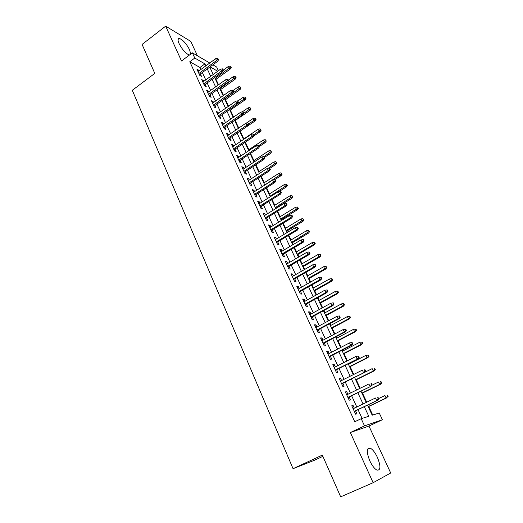 <?xml version="1.0" encoding="UTF-8"?>
<svg xmlns="http://www.w3.org/2000/svg" width="523" height="523" viewBox="0 0 523 523"><rect width="100%" height="100%" fill="white"/><g stroke="black" fill="none" stroke-linecap="round" stroke-linejoin="round"><path stroke-width="0.78" d="M377.377 457.292C375.05 452.454 372.664 449.394 370.219 448.126C366.486 447.695 366.355 451.944 369.807 460.868C372.134 465.732 374.52 468.817 376.965 470.112C380.757 470.478 380.894 466.209 377.377 457.292M190.666 54.124L189.62 49.803C186.338 43.644 182.926 39.859 179.376 38.454C177.702 38.401 177.611 40.127 179.101 43.625C182.403 49.829 185.815 53.627 189.346 55.033L189.431 55.046M367.486 405.129L372.199 415.216L379.24 412.993L382.405 419.734L364.518 425.885L361.203 418.688L368.787 416.295L364.302 406.652M322.894 456.35L314.486 460.24L293.05 468.686L322.345 455.102L340.676 496.85L373.134 482.709L390.701 472.988L368.944 426.029L382.405 419.734M197.452 55.804L190.777 41.389L165.673 26.15L181.494 60.969L192.386 52.843L209.769 63.002M212.874 64.819L216.666 67.036L218.405 70.749M372.736 415.046L368.735 406.482M366.734 402.2L362.465 393.054M360.216 388.236L356.268 379.77M353.77 374.429L350.129 366.636M348.906 364.008L348.678 363.518M347.396 360.778L344.062 353.64M342.833 350.992L342.382 350.037M341.094 347.279L338.067 340.787M336.825 338.126L336.158 336.707M334.864 333.936L332.131 328.071M330.876 325.391L330.006 323.534M328.706 320.743L326.254 315.493M324.999 312.8L323.927 310.499M322.619 307.694L320.442 303.046M319.18 300.339L317.912 297.613M316.592 294.795L314.696 290.729M313.427 288.01L311.956 284.865M310.636 282.034L309.008 278.55M307.733 275.817L306.073 272.261M304.746 269.41L303.379 266.495M302.098 263.749L300.254 259.794M298.914 256.93L297.809 254.564M296.521 251.805L294.495 247.457M293.148 244.581L292.298 242.757M291.004 239.985L288.794 235.258M287.447 232.362L286.846 231.074M285.545 228.29L283.159 223.184M281.805 220.281L281.446 219.51M280.138 216.712L277.589 211.24M274.791 205.251L272.071 199.426M269.495 193.915L266.612 187.737M264.252 182.69L261.212 176.166M259.068 171.577L255.865 164.719M253.93 160.574L250.576 153.383M248.843 149.683L245.339 142.171M243.81 138.896L240.168 131.096M238.763 128.083L235.239 120.532M233.631 117.087L230.355 110.072M228.551 106.208L225.518 99.716M223.524 95.434L220.732 89.459M218.542 84.772L215.986 79.293M293.05 468.686L132.299 90.283L154.795 73.403L142.079 44.429L165.673 26.15M354.319 408.182L353.064 405.449L351.757 405.796L355.62 414.196L356.915 413.817L355.548 410.849M347.913 394.277L346.697 391.635L345.376 391.917L349.194 400.226L350.508 399.905L349.155 396.964M341.584 380.528L340.408 377.972L339.061 378.194L342.84 386.412L344.173 386.151L342.833 383.235M335.321 366.93L334.184 364.466L332.824 364.629L336.557 372.755L337.91 372.553L336.577 369.656M329.13 353.489L328.032 351.11L326.653 351.221L330.346 359.249L331.719 359.105L330.392 356.235M323.011 340.205L321.952 337.904L320.553 337.956L324.208 345.899L325.594 345.814L324.28 342.964M316.958 327.058L315.938 324.842L314.519 324.842L318.134 332.693L319.54 332.661L318.239 329.836M310.969 314.062L309.989 311.93L308.557 311.878L312.126 319.638L313.552 319.664L312.257 316.86M305.053 301.209L304.105 299.156L302.654 299.051L306.19 306.726L307.629 306.805L306.347 304.02M299.195 288.5L298.28 286.519L296.822 286.362L300.313 293.959L301.764 294.083L300.496 291.324M293.403 275.922L292.527 274.019L291.05 273.81L294.501 281.328L295.972 281.505L294.711 278.766M287.676 263.487L286.833 261.657L285.336 261.402L288.755 268.829L290.239 269.057L288.99 266.338M282.008 251.184L281.197 249.425L279.687 249.118L283.074 256.473L284.571 256.747L283.329 254.047M276.399 239.011L275.621 237.324L274.104 236.971L277.445 244.248L278.962 244.568L277.726 241.888M270.855 226.969L270.11 225.348L268.574 224.955L271.882 232.153L273.411 232.519L272.189 229.859M265.364 215.051L264.651 213.502L263.102 213.064L266.377 220.183L267.92 220.595L266.704 217.96M259.938 203.264L259.251 201.78L257.689 201.296L260.931 208.344L262.487 208.801L261.278 206.18M254.564 191.595L253.91 190.176L252.334 189.653L255.544 196.622L257.107 197.125L255.91 194.523M249.242 180.049L248.621 178.696L247.033 178.134L250.21 185.031L251.785 185.573L250.602 182.991M243.986 168.628L243.391 167.34L241.789 166.732L244.934 173.558L246.523 174.139L245.346 171.577M238.776 157.325L238.207 156.096L236.599 155.449L239.711 162.202L241.312 162.823L240.142 160.286M233.624 146.133L233.081 144.963L231.46 144.276L234.539 150.964L236.154 151.631L234.99 149.101M228.518 135.058L228.008 133.947L226.374 133.221L229.42 139.844L231.048 140.543L229.891 138.039M223.471 124.095L222.988 123.042L221.347 122.277L224.36 128.835L225.995 129.573L224.851 127.082M218.47 113.243L218.013 112.249L216.359 111.445L219.346 117.937L220.994 118.708L219.856 116.237M213.521 102.495L213.09 101.56L211.429 100.723L214.384 107.143L216.038 107.96L214.907 105.509M208.625 91.865L208.219 90.982L206.546 90.106L209.468 96.467L211.135 97.317L210.017 94.879M203.774 81.333L203.395 80.503L201.708 79.601L204.604 85.89L206.284 86.779L205.166 84.36M200.924 69.481L200.002 67.48L189.797 61.74L354.757 421.747L361.203 418.688M362.079 418.413L358.039 409.659M356.804 406.986L351.619 395.761M350.377 393.067L345.272 382.019M344.023 379.306L338.996 368.427M337.734 365.701L332.791 354.999M331.523 352.247L326.659 341.715M325.384 338.95L320.592 328.575M319.305 325.796L314.591 315.585M313.297 312.793L308.655 302.739M307.361 299.927L302.791 290.03M301.483 287.205L296.986 277.465M295.672 274.621L291.239 265.03M289.925 262.173L285.565 252.733M284.237 249.863L279.942 240.56M278.609 237.677L274.385 228.525M273.045 225.629L268.881 216.614M267.541 213.704L263.442 204.826M262.088 201.911L258.055 193.17M256.701 190.235L252.72 181.625M251.36 178.683L247.451 170.204M246.085 167.255L242.227 158.9M240.861 155.939L237.063 147.715M235.69 144.74L231.951 136.647M230.571 133.659L226.884 125.683M225.505 122.689L221.876 114.831M220.49 111.83L216.914 104.097M215.522 101.083L212.005 93.46M210.612 90.44L207.141 82.935M205.742 79.908L202.329 72.514M198.975 70.906L198.616 70.134L196.923 69.193L199.793 75.423L201.479 76.345L200.368 73.939M368.944 426.029L350.338 432.534L373.134 482.709M350.338 432.534L364.518 425.885M189.797 61.74L194.785 58.04L192.386 52.843M209.762 67.088L213.214 74.501M214.633 77.535L218.143 85.059M219.555 88.08L223.118 95.722M224.524 98.736L228.146 106.489M229.545 109.497L233.219 117.374M234.618 120.368L238.351 128.364M239.743 131.351L243.535 139.471M244.921 142.452L248.771 150.696M250.157 153.664L254.06 162.032M255.44 164.993L259.408 173.492M260.781 176.441L264.808 185.07M266.181 188.005L270.267 196.772M271.633 199.701L275.784 208.599M277.144 211.514L281.367 220.549M282.721 223.452L287.003 232.63M288.35 235.527L292.703 244.849M294.044 247.725L298.463 257.192M299.797 260.055L304.288 269.672M305.615 272.522L310.172 282.296M311.499 285.127L316.127 295.05M317.441 297.875L322.148 307.955M323.456 310.76L328.235 320.998M329.536 323.789L334.387 334.19M335.681 336.962L340.617 347.534M341.898 350.286L346.912 361.027M348.187 363.766L353.28 374.671M354.548 377.39L359.719 388.478M360.981 391.178L366.237 402.442M217.712 71.252L210.083 66.852M205.846 65.878L204.911 63.878L194.785 58.04M363.06 403.972L357.824 392.721M356.575 390.027L351.423 378.953M350.162 376.233L345.088 365.335M343.82 362.602L338.832 351.874M337.551 349.122L332.641 338.564M331.353 335.792L326.522 325.398M325.228 322.613L320.468 312.381M319.167 309.583L314.486 299.509M313.172 296.691L308.563 286.781M307.249 283.95L302.706 274.189M301.385 271.339L296.914 261.729M295.587 258.872L291.187 249.412M289.847 246.536L285.519 237.22M284.179 234.33L279.91 225.165M278.563 222.262L274.366 213.234M273.006 210.318L268.874 201.427M267.514 198.505L263.442 189.744M262.075 186.809L258.068 178.186M256.695 175.238L252.746 166.745M251.373 163.791L247.484 155.429M246.104 152.461L242.273 144.224M240.894 141.249L237.122 133.136M235.729 130.149L232.016 122.16M230.623 119.166L226.962 111.294M225.563 108.287L221.961 100.54M220.562 97.526L217.012 89.891M215.607 86.87L212.109 79.352M210.704 76.319L207.258 68.918M200.002 67.48L204.911 63.878M197.674 70.821L198.616 70.134M202.447 81.189L203.395 80.503M207.258 91.662L208.219 90.982M212.129 102.24L213.09 101.56M217.038 112.929L218.013 112.249M222.007 123.722L222.988 123.042M227.021 134.62L228.008 133.947M232.088 145.636L233.081 144.963M237.207 156.763L238.207 156.096M242.378 168.001L243.391 167.34M247.601 179.363L248.621 178.696M252.877 190.836L253.91 190.176M258.212 202.434L259.251 201.78M263.605 214.149L264.651 213.502M269.051 225.995L270.11 225.348M274.555 237.965L275.621 237.324M280.125 250.059L281.197 249.425M285.748 262.291L286.833 261.657M291.435 274.647L292.527 274.019M297.182 287.14L298.28 286.519M302.987 299.777L304.105 299.156M308.864 312.545L309.989 311.93M314.8 325.456L315.938 324.842M320.808 338.512L321.952 337.904M326.882 351.711L328.032 351.11M333.02 365.061L334.184 364.466M339.231 378.56L340.408 377.972M345.513 392.217L346.697 391.635M351.868 406.025L353.064 405.449M199.426 74.632L217.673 61.322L216.489 60.609L198.89 73.468M217.875 59.387L218.529 59.785L218.039 58.739L217.385 58.347L217.875 59.387L216.489 60.609L215.607 58.733L198.027 71.599M217.673 61.322L218.529 59.785M217.385 58.347L215.607 58.733M231.238 67.454L230.133 66.061L231.238 67.454L230.388 68.938L229.277 68.271L228.407 66.441L223.386 70.062M230.617 67.081L215.077 78.489M230.388 68.938L215.587 79.581M228.407 66.441L230.133 66.061M204.218 85.046L222.608 71.782L221.432 71.102L203.695 83.909M222.824 69.873L223.478 70.252L222.327 68.82L222.824 69.873L221.432 71.102L220.536 69.206L202.826 82.019M222.608 71.782L223.478 70.252M222.327 68.82L220.536 69.206M209.056 95.565L227.59 82.353L226.426 81.693L208.546 94.454M227.825 80.457L228.473 80.83L227.969 79.764L227.322 79.398L227.825 80.457L226.426 81.693L225.524 79.777L207.664 92.545M227.59 82.353L228.473 80.83M227.322 79.398L225.524 79.777M213.94 106.189L232.63 93.029L231.467 92.394L213.443 105.103M232.879 91.152L233.52 91.512L233.01 90.433L232.369 90.08L232.879 91.152L231.467 92.394L230.558 90.466L212.56 103.181M232.63 93.029L233.52 91.512M232.369 90.08L230.558 90.466M218.876 116.917L237.717 103.816L236.566 103.208L218.392 115.864M237.978 101.959L238.619 102.299L237.468 100.874L237.978 101.959L236.566 103.208L235.644 101.253L217.496 113.922M237.717 103.816L238.619 102.299M237.468 100.874L235.644 101.253M236.102 77.652L234.997 76.266L236.102 77.652L235.245 79.13L234.134 78.489L233.258 76.639L228.198 80.248M235.487 77.293L219.83 88.675M235.245 79.13L220.327 89.74M233.258 76.639L234.997 76.266M241.011 87.956L239.913 86.576L241.011 87.956L240.149 89.433L239.044 88.812L238.161 86.942L233.062 90.538M240.403 87.609L224.629 98.958M240.149 89.433L225.112 99.998M238.161 86.942L239.913 86.576M245.973 98.363L244.869 96.984L245.973 98.363L245.097 99.828L244.006 99.233L243.11 97.35L237.795 101.05M245.372 98.03L237.926 103.462M245.097 99.828L229.95 110.353M243.11 97.35L244.869 96.984M250.981 108.869L249.883 107.49L250.981 108.869L250.099 110.333L249.013 109.758L248.105 107.856L242.326 111.844M250.386 108.549L243.6 113.478M250.099 110.333L234.827 120.813M248.105 107.856L249.883 107.49M223.864 127.762L242.855 114.714L241.711 114.132L223.393 126.736M243.136 112.876L243.77 113.203L243.254 112.105L242.62 111.785L243.136 112.876L241.711 114.132L240.783 112.157L222.491 124.768M242.855 114.714L243.77 113.203M242.62 111.785L240.783 112.157M256.041 119.479L254.936 118.106L256.041 119.479L255.146 120.937L254.067 120.395L253.152 118.473L246.359 123.095M255.446 119.172L248.843 123.944M255.146 120.937L239.756 131.378M253.152 118.473L254.936 118.106M228.904 138.713L248.052 125.723L246.915 125.167L228.446 137.712M248.34 123.905L248.974 124.219L248.451 123.108L247.817 122.8L248.34 123.905L246.915 125.167L245.973 123.173L227.531 135.732M248.052 125.723L248.974 124.219M247.817 122.8L245.973 123.173M233.99 149.774L253.295 136.843L252.171 136.32L233.546 148.807M253.603 135.052L254.23 135.346L253.08 133.934L253.603 135.052L252.171 136.32L251.223 134.306L232.624 146.8M253.295 136.843L254.23 135.346M253.08 133.934L251.223 134.306M239.129 160.953L258.597 148.081L257.479 147.591L238.704 160.012M258.924 146.316L259.545 146.59L258.388 145.185L258.924 146.316L257.479 147.591L256.518 145.551L237.769 157.992M258.597 148.081L259.545 146.59M258.388 145.185L256.518 145.551M244.326 172.244L263.952 159.437L262.847 158.972L243.908 171.341M264.298 157.691L264.913 157.953L263.755 156.547L264.298 157.691L262.847 158.972L261.879 156.913L242.966 169.295M263.952 159.437L264.913 157.953M263.755 156.547L261.879 156.913M249.576 183.651L269.365 170.916L268.266 170.478L249.177 182.782M269.724 169.191L270.339 169.432L269.182 168.033L269.724 169.191L268.266 170.478L267.286 168.399L248.222 180.716M269.365 170.916L270.339 169.432M269.182 168.033L267.286 168.399M261.154 130.201L260.049 128.828L261.154 130.201L260.245 131.652L259.179 131.129L258.251 129.188L243.398 139.177M260.565 129.907L253.91 134.666M260.245 131.652L253.871 135.921M258.251 129.188L260.049 128.828M266.318 141.02L265.207 139.661L266.318 141.02L265.396 142.472L264.337 141.975L263.402 140.02L248.425 149.957M265.73 140.746L259.022 145.499M265.396 142.472L259.454 146.401M263.402 140.02L265.207 139.661M271.529 151.958L270.424 150.598L271.529 151.958L270.6 153.402L269.548 152.932L268.606 150.951L253.511 160.849M270.947 151.696L263.919 156.619M270.6 153.402L264.605 157.312M268.606 150.951L270.424 150.598M276.798 163.006L275.693 161.646L276.798 163.006L275.856 164.438L274.81 164L273.862 161.999L258.643 171.851M276.222 162.758L268.306 168.203M275.856 164.438L269.816 168.334M273.862 161.999L275.693 161.646M282.119 174.166L281.008 172.812L282.119 174.166L281.165 175.591L280.132 175.185L279.171 173.165L263.827 182.965M281.544 173.937L264.762 184.972M281.165 175.591L274.745 179.677M279.171 173.165L281.008 172.812M254.878 195.184L274.837 182.514L273.751 182.109L254.492 194.347M275.216 180.814L275.817 181.036L274.667 179.644L275.216 180.814L273.751 182.109L272.758 180.004L253.531 192.255M274.837 182.514L275.817 181.036M274.667 179.644L272.758 180.004M287.493 185.436L286.388 184.089L287.493 185.436L286.526 186.861L285.506 186.482L284.532 184.436L269.064 194.183M286.924 185.227L270.012 196.217M286.526 186.861L278.968 191.608M284.532 184.436L286.388 184.089M260.238 206.833L280.367 194.236L279.289 193.856L259.866 206.029M280.759 192.556L281.361 192.765L280.805 191.588L280.204 191.379L280.759 192.556L279.289 193.856L278.288 191.732L258.898 203.918M280.367 194.236L281.361 192.765M280.204 191.379L278.288 191.732M292.926 196.831L291.814 195.484L292.926 196.831L291.945 198.243L290.932 197.89L289.951 195.831L274.353 205.526M292.364 196.628L275.314 207.579M291.945 198.243L275.66 208.331M289.951 195.831L291.814 195.484M265.651 218.607L285.957 206.082L284.885 205.735L265.298 217.836M286.369 204.428L286.957 204.624L286.395 203.427L285.806 203.238L286.369 204.428L284.885 205.735L283.871 203.591L264.318 215.698M285.957 206.082L286.957 204.624M285.806 203.238L283.871 203.591M298.411 208.337L297.306 206.997L298.411 208.337L297.424 209.743L296.417 209.422L295.43 207.337L279.7 216.98M297.855 208.154L280.668 219.059M297.424 209.743L281.001 219.778M295.43 207.337L297.306 206.997M271.13 230.506L291.599 218.052L290.546 217.745L270.79 229.767M292.037 216.43L292.619 216.6L292.05 215.398L291.461 215.221L292.037 216.43L290.546 217.745L289.52 215.574L269.796 227.61M291.599 218.052L292.619 216.6M291.461 215.221L289.52 215.574M303.955 219.967L302.85 218.634L303.955 219.967L302.954 221.366L301.961 221.079L300.96 218.967L285.1 228.558M303.405 219.804L286.081 230.65M302.954 221.366L286.401 231.343M300.96 218.967L302.85 218.634M276.66 242.528L297.312 230.153L296.266 229.878L276.34 241.829M297.764 228.558L298.339 228.714L297.764 227.492L297.188 227.335L297.764 228.558L296.266 229.878L295.227 227.688L275.333 239.652M297.312 230.153L298.339 228.714M297.188 227.335L295.227 227.688M309.557 231.715L308.452 230.388L309.557 231.715L308.544 233.108L307.563 232.853L306.55 230.721L290.559 240.253M309.015 231.571L291.546 242.371M308.544 233.108L291.847 243.025M306.55 230.721L308.452 230.388M282.25 254.688L303.079 242.391L302.046 242.149L281.943 254.021M303.549 240.815L304.125 240.953L303.543 239.724L302.967 239.586L303.549 240.815L302.046 242.149L301 239.933L280.929 251.818M303.079 242.391L304.125 240.953M302.967 239.586L301 239.933M315.219 243.587L314.65 242.397L314.114 242.267L314.683 243.463L315.219 243.587L314.192 244.973L313.225 244.751L312.198 242.6L296.07 252.066M314.683 243.463L313.225 244.751L297.071 254.211M314.192 244.973L297.358 254.825M312.198 242.6L314.114 242.267M287.898 266.972L308.916 254.76L307.89 254.551L287.611 266.344M309.407 253.21L309.969 253.328L309.387 252.086L308.818 251.968L309.407 253.21L307.89 254.551L306.831 252.308L286.591 264.122M308.916 254.76L309.969 253.328M308.818 251.968L306.831 252.308M293.612 279.393L314.813 267.26L313.8 267.09L293.344 278.805M315.323 265.743L315.885 265.841L315.291 264.586L314.728 264.488L315.323 265.743L313.8 267.09L312.734 264.821L292.311 276.556M314.813 267.26L315.885 265.841M314.728 264.488L312.734 264.821M299.391 291.945L320.776 279.903L319.775 279.766L299.136 291.403M321.305 278.419L321.861 278.491L321.259 277.223L320.704 277.144L321.305 278.419L319.775 279.766L318.697 277.478L298.09 289.121M320.776 279.903L321.861 278.491M320.704 277.144L318.697 277.478M305.229 304.641L326.803 292.684L325.816 292.586L304.994 304.131M327.359 291.226L327.901 291.285L327.293 289.997L326.751 289.938L327.359 291.226L325.816 292.586L324.724 290.272L303.935 301.83M326.803 292.684L327.901 291.285M326.751 289.938L324.724 290.272M311.133 317.474L332.903 305.609L331.928 305.55L310.917 317.01M333.478 304.183L334.014 304.216L333.399 302.922L332.857 302.882L333.478 304.183L331.928 305.55L330.824 303.209L309.845 314.676M332.903 305.609L334.014 304.216M332.857 302.882L330.824 303.209M317.101 330.451L339.067 318.684L338.106 318.664L316.905 330.026M339.662 317.284L340.192 317.298L339.571 315.984L339.041 315.97L339.662 317.284L338.106 318.664L336.989 316.291L315.82 327.673M339.067 318.684L340.192 317.298M339.041 315.97L336.989 316.291M323.136 343.565L345.304 331.896L344.356 331.922L322.959 343.186M345.919 330.536L346.442 330.529L345.814 329.196L345.291 329.202L345.919 330.536L344.356 331.922L343.225 329.523L321.867 340.806M345.304 331.896L346.442 330.529M345.291 329.202L343.225 329.523M329.235 356.836L351.606 345.265L350.672 345.33L329.085 356.496M352.247 343.938L352.764 343.905L352.129 342.558L351.613 342.591L352.247 343.938L350.672 345.33L349.527 342.905L327.973 354.091M351.606 345.265L352.764 343.905M351.613 342.591L349.527 342.905M335.406 370.251L357.987 358.785L335.276 369.964M358.647 357.49L359.157 357.438L358.517 356.078L358.007 356.13L358.647 357.49L357.065 358.889L355.908 356.438L334.158 367.525M357.987 358.785L359.157 357.438M358.007 356.13L355.908 356.438M341.65 383.823L364.439 372.461L341.539 383.575M365.126 371.206L365.623 371.121L364.976 369.748L364.472 369.826L365.126 371.206L363.531 372.611L362.361 370.127L340.408 381.117M364.472 369.826L364.976 369.748M364.439 372.461L365.623 371.121M347.965 397.545L370.964 386.301L347.873 397.349M371.67 385.072L372.167 384.967L371.507 383.575L371.016 383.679L371.67 385.072L370.068 386.49L368.885 383.98L346.729 394.858M371.016 383.679L371.507 383.575M370.964 386.301L372.167 384.967M354.352 411.424L377.56 400.291L354.28 411.281M378.299 399.101L378.783 398.977L378.116 397.565L377.632 397.696L378.299 399.101L376.691 400.526L375.488 397.99L353.123 408.757M377.632 397.696L378.116 397.565M377.56 400.291L378.783 398.977M320.939 255.59L320.364 254.381L319.834 254.27L320.409 255.479L320.939 255.59L319.906 256.97L318.945 256.773L317.906 254.603L301.64 264.01M320.409 255.479L318.945 256.773L302.654 266.174M319.906 256.97L302.922 266.756M317.906 254.603L319.834 254.27M326.725 267.717L326.143 266.501L325.613 266.403L326.195 267.626L326.725 267.717L325.672 269.09L324.724 268.927L323.678 266.73L307.276 276.079M326.195 267.626L324.724 268.927L308.295 278.262M325.672 269.09L308.55 278.811M323.678 266.73L325.613 266.403M332.569 279.975L331.981 278.739L331.458 278.667L332.046 279.903L332.569 279.975L331.504 281.335L330.569 281.211L329.51 278.988L312.963 288.271M332.046 279.903L330.569 281.211L313.996 290.481M331.504 281.335L314.231 290.991M329.51 278.988L331.458 278.667M338.473 292.364L337.884 291.121L337.368 291.063L337.963 292.311L338.473 292.364L337.4 293.717L336.472 293.625L335.406 291.383L318.716 300.601M337.963 292.311L336.472 293.625L319.756 302.83M337.4 293.717L319.978 303.301M335.406 291.383L337.368 291.063M344.448 304.889L343.846 303.628L343.343 303.595L343.938 304.857L344.448 304.889L343.356 306.236L342.441 306.177L341.362 303.909L324.528 313.055M343.938 304.857L342.441 306.177L325.581 315.31M343.356 306.236L325.783 315.748M341.362 303.909L343.343 303.595M350.482 317.546L349.874 316.278L349.377 316.258L349.985 317.533L350.482 317.546L349.377 318.886L348.481 318.867L347.39 316.572L330.405 325.646M349.985 317.533L348.481 318.867L331.464 327.928M349.377 318.886L331.654 328.326M347.39 316.572L349.377 316.258M356.588 330.346L355.973 329.059L355.483 329.065L356.091 330.353L356.588 330.346L355.47 331.674L354.581 331.693L353.476 329.372L336.341 338.374M356.091 330.353L354.581 331.693L337.42 340.682M355.47 331.674L337.583 341.035M353.476 329.372L355.483 329.065M362.753 343.284L362.132 341.983L361.648 342.016L362.269 343.317L362.753 343.284L361.622 344.605L360.746 344.664L359.634 342.317L342.349 351.247M362.269 343.317L360.746 344.664L343.434 353.574M361.622 344.605L343.578 353.888M359.634 342.317L361.648 342.016M368.99 356.366L368.369 355.052L367.891 355.104L368.519 356.418L368.99 356.366L367.846 357.673L366.983 357.771L365.858 355.405L348.416 364.256M368.519 356.418L366.983 357.771L349.514 366.61M367.846 357.673L349.645 366.878M365.858 355.405L367.891 355.104M375.298 369.598L374.664 368.264L374.193 368.336L374.834 369.669L375.298 369.598L374.141 370.892L373.291 371.029L372.154 368.637L354.555 377.403M374.193 368.336L374.664 368.264M374.834 369.669L373.291 371.029L355.666 379.79M374.141 370.892L355.771 380.018M381.679 382.973L381.038 381.627L380.574 381.725L381.215 383.071L381.679 382.973L380.502 384.261L379.672 384.438L378.515 382.012L371.918 385.242M380.574 381.725L381.038 381.627M381.215 383.071L379.672 384.438L361.883 393.113M380.502 384.261L361.968 393.296M388.125 396.499L387.478 395.14L387.027 395.257L387.674 396.617L388.125 396.499L386.118 397.996L384.954 395.545L378.6 398.591M387.027 395.257L387.478 395.14M387.674 396.617L386.118 397.996L368.166 406.587M386.935 397.774L368.231 406.724M370.219 448.126L367.519 449.355M179.376 38.454L178.068 39.447"/></g></svg>
